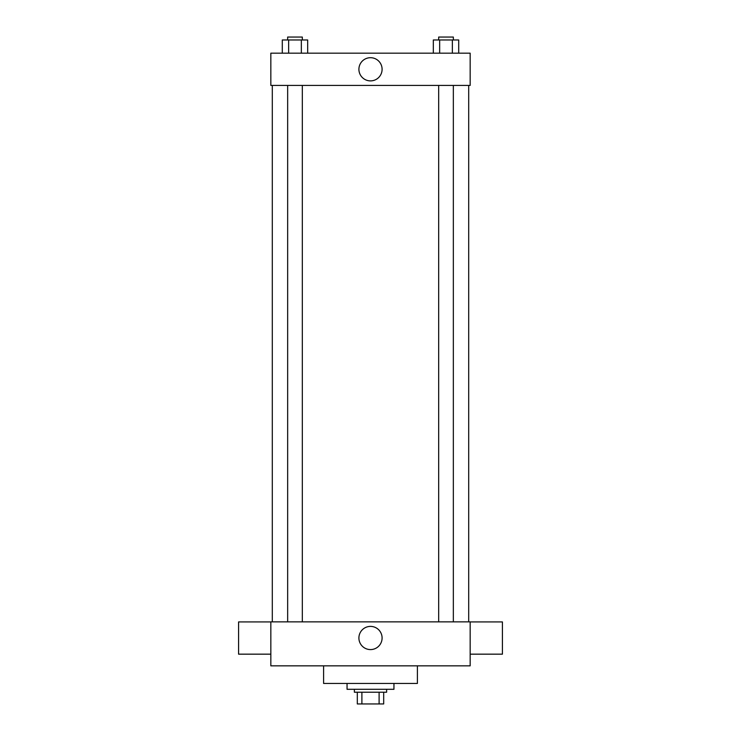 <?xml version="1.0" encoding="UTF-8"?>
<svg xmlns="http://www.w3.org/2000/svg" width="741" height="741" viewBox="0 0 741 741"><rect width="100%" height="100%" fill="white"/><g stroke="black" fill="none" stroke-linecap="round" stroke-linejoin="round"><path stroke-width="1.11" d="M379.105 692.224L379.105 703.95L357.31 703.95L357.31 692.224M379.105 703.95L383.69 703.95L383.69 692.224L383.69 703.95M386.626 689.297L386.626 692.224L354.374 692.224L354.374 689.297M361.895 692.224L361.895 703.95M347.047 683.434L347.047 689.297L393.953 689.297L393.953 683.434M323.595 665.844L323.595 683.434L417.405 683.434L417.405 665.844M470.165 665.844L270.835 665.844L270.835 621.866L470.165 621.866L470.165 665.844M358.903 637.992A11.597 11.597 0 0 1 376.298 627.951A11.597 11.597 0 0 1 376.298 648.032A11.597 11.597 0 0 1 358.903 637.992M470.165 621.921L502.417 621.921L502.417 654.164L470.165 654.164M270.835 654.164L238.583 654.164L238.583 621.921L270.835 621.921M470.165 85.419L270.835 85.419L270.835 53.176L470.165 53.176L470.165 85.419M382.097 69.293A11.597 11.597 0 0 1 364.702 79.333A11.597 11.597 0 0 1 364.702 59.252A11.597 11.597 0 0 1 382.097 69.293M458.707 53.176L458.707 39.977L433.318 39.977L433.318 53.176M452.362 39.977L452.362 53.176M439.663 39.977L439.663 53.176M438.681 39.977L438.681 37.05L453.344 37.05L453.344 39.977M307.682 53.176L307.682 39.977L282.293 39.977L282.293 53.176M301.337 39.977L301.337 53.176M288.638 39.977L288.638 53.176M287.656 39.977L287.656 37.05L302.319 37.05L302.319 39.977M272.299 85.419L272.299 621.866M468.701 85.419L468.701 621.866M453.344 621.866L453.344 85.419M438.681 621.866L438.681 85.419M287.656 85.419L287.656 621.866M302.319 85.419L302.319 621.866"/></g></svg>

